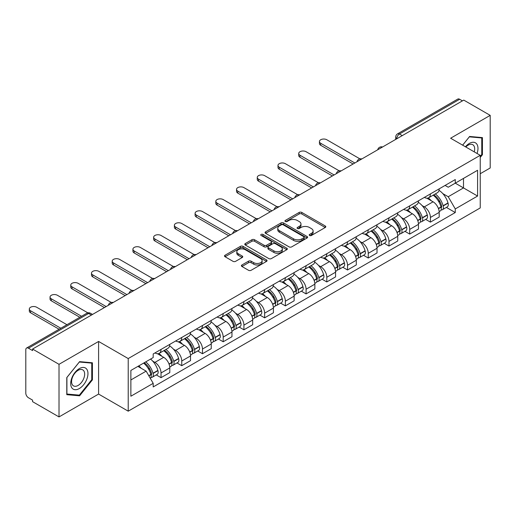<?xml version="1.0" encoding="UTF-8"?>
<svg xmlns="http://www.w3.org/2000/svg" width="516" height="516" viewBox="0 0 516 516"><rect width="100%" height="100%" fill="white"/><g stroke="black" fill="none" stroke-linecap="round" stroke-linejoin="round"><path stroke-width="0.77" d="M309.581 235.49A1.29 0.748 0 0 0 311.406 235.49L325.261 227.492A1.845 1.064 0 0 0 325.796 226.737A1.845 1.064 0 0 0 325.261 225.989L301.789 212.437A1.845 1.064 0 0 0 299.177 212.437L285.329 220.435A1.29 0.748 0 0 0 284.948 220.964A1.29 0.748 0 0 0 285.329 221.487A1.29 0.748 0 0 0 287.154 221.487L288.947 220.455A5.902 3.406 0 0 1 297.287 220.455L299.248 221.583A5.902 3.406 0 0 1 300.976 223.989A5.902 3.406 0 0 1 299.248 226.401L297.455 227.433A1.29 0.748 0 0 0 297.074 227.962A1.29 0.748 0 0 0 297.455 228.491A1.29 0.748 0 0 0 299.28 228.491L301.073 227.453A5.902 3.406 0 0 1 309.413 227.453L311.374 228.582A5.902 3.406 0 0 1 313.102 230.994A5.902 3.406 0 0 1 311.374 233.4L309.581 234.438A1.29 0.748 0 0 0 309.2 234.961A1.29 0.748 0 0 0 309.581 235.49L309.581 234.438M241.94 264.979A1.845 1.064 0 0 0 241.398 265.734A1.845 1.064 0 0 0 241.94 266.488L248.525 270.287A1.845 1.064 0 0 0 251.131 270.287L266.52 261.406A1.845 1.064 0 0 0 267.056 260.651A1.845 1.064 0 0 0 266.52 259.903L243.049 246.351A1.845 1.064 0 0 0 240.437 246.351L225.053 255.233A1.845 1.064 0 0 0 224.512 255.988A1.845 1.064 0 0 0 225.053 256.736L233.006 261.328A1.845 1.064 0 0 0 235.612 261.328L242.198 257.529A1.845 1.064 0 0 0 242.739 256.775A1.845 1.064 0 0 0 242.198 256.02L238.257 253.743A4.934 2.851 0 0 1 236.812 251.731A4.934 2.851 0 0 1 239.856 249.099A4.934 2.851 0 0 1 245.229 249.718L260.683 258.639A4.934 2.851 0 0 1 262.128 260.651A4.934 2.851 0 0 1 259.084 263.283A4.934 2.851 0 0 1 253.704 262.663L251.131 261.18A1.845 1.064 0 0 0 248.525 261.18L241.94 264.979L241.94 266.488M128.22 358.562L98.595 341.457L59.011 364.315L32.572 349.048L463.768 100.104L490.2 115.365L450.616 138.224L480.235 155.322L128.22 358.562L128.22 411.175L480.235 207.935L480.235 155.322M289.076 246.874A1.845 1.064 0 0 0 291.682 246.874L307.065 237.992A1.845 1.064 0 0 0 307.607 237.244A1.845 1.064 0 0 0 307.065 236.489L283.6 222.938A1.845 1.064 0 0 0 280.988 222.938L265.605 231.819A1.845 1.064 0 0 0 265.063 232.574A1.845 1.064 0 0 0 265.605 233.329L289.076 246.874M261.625 235.767A1.29 0.748 0 0 1 262.934 235.954L262.934 234.419L286.793 248.196A1.845 1.064 0 0 1 287.335 248.944A1.845 1.064 0 0 1 286.793 249.699L271.41 258.58A1.845 1.064 0 0 1 268.797 258.58L245.332 245.029L245.332 243.526A1.845 1.064 0 0 0 244.79 244.281A1.845 1.064 0 0 0 245.332 245.029M245.332 243.526L251.911 239.727A1.845 1.064 0 0 1 254.523 239.727L264.037 245.223A1.845 1.064 0 0 0 266.649 245.223L271.016 242.701A1.845 1.064 0 0 0 271.558 241.946A1.845 1.064 0 0 0 271.016 241.191L261.109 235.47A1.29 0.748 0 0 1 260.728 234.948A1.29 0.748 0 0 1 261.528 234.258A1.29 0.748 0 0 1 262.934 234.419M59.011 364.315L59.011 416.922L32.572 401.661L32.572 400.126L28.457 397.752A3.76 2.167 -120 0 1 25.8 393.147L25.8 349.738A3.76 2.167 -120 0 1 26.58 348.023L86.752 313.276A3.76 2.167 60 0 1 88.629 313.464L28.457 348.21A3.76 2.167 -120 0 0 26.58 348.023M480.235 173.731L490.2 167.977L490.2 115.365M59.011 416.922L98.595 394.069L128.22 411.175M32.572 349.048L32.572 350.583L28.457 348.21M402.261 135.611L399.474 134.005A3.76 2.167 60 0 0 397.591 133.818L457.769 99.078A3.76 2.167 60 0 1 459.646 99.259L399.474 134.005A3.76 2.167 120 0 0 396.817 138.604L396.817 138.759M462.439 100.872L459.646 99.259M430.421 193.9A8.643 4.992 60 0 1 428.635 197.783L437.4 192.72A8.643 4.992 -120 0 0 439.187 188.837M422.101 205.587L424.313 206.864A8.643 4.992 60 0 1 430.421 217.449L439.193 212.386A8.643 4.992 -120 0 0 433.079 201.801L426.803 198.176M439.193 212.386L439.193 217.062L430.421 222.125L425.668 219.377M428.635 197.783A8.643 4.992 60 0 1 424.378 197.389M430.421 217.449L430.421 222.125M409.698 205.865A8.643 4.992 60 0 1 407.911 209.741L416.676 204.684A8.643 4.992 -120 0 0 418.47 200.801M404.944 231.342L409.698 234.09L418.47 229.027L418.47 224.35A8.643 4.992 -120 0 0 412.355 213.766L406.079 210.141M407.911 209.741A8.643 4.992 60 0 1 403.654 209.354M401.377 217.552L403.589 218.829A8.643 4.992 60 0 1 409.698 229.407L409.698 234.09M388.98 217.829A8.643 4.992 60 0 1 387.187 221.706L395.953 216.649A8.643 4.992 -120 0 0 397.746 212.766M384.227 243.307L388.98 246.055L397.746 240.991L397.746 236.315A8.643 4.992 -120 0 0 391.638 225.731L385.362 222.106M387.187 221.706A8.643 4.992 60 0 1 382.937 221.319M380.66 229.517L382.866 230.787A8.643 4.992 60 0 1 388.98 241.372L388.98 246.055M368.256 229.794A8.643 4.992 60 0 1 366.463 233.671L375.235 228.614A8.643 4.992 -120 0 0 377.022 224.731M363.503 255.272L368.256 258.019L377.022 252.956L377.022 248.273A8.643 4.992 -120 0 0 370.914 237.695L364.638 234.07M366.463 233.671A8.643 4.992 60 0 1 362.213 233.284M359.936 241.475L362.142 242.752A8.643 4.992 60 0 1 368.256 253.337L368.256 258.019M347.532 241.759A8.643 4.992 60 0 1 345.746 245.635L354.511 240.572A8.643 4.992 -120 0 0 356.298 236.696M342.779 267.236L347.532 269.978L356.298 264.921L356.298 260.238A8.643 4.992 -120 0 0 350.19 249.654L343.914 246.035M345.746 245.635A8.643 4.992 60 0 1 341.489 245.248M339.212 253.44L341.424 254.717A8.643 4.992 60 0 1 347.532 265.301L347.532 269.978M326.809 253.724A8.643 4.992 60 0 1 325.022 257.6L333.788 252.537A8.643 4.992 -120 0 0 335.574 248.66M322.055 279.201L326.809 281.942L335.574 276.886L335.574 272.203A8.643 4.992 -120 0 0 329.466 261.618L323.19 258M325.022 257.6A8.643 4.992 60 0 1 320.765 257.213M318.488 265.405L320.7 266.682A8.643 4.992 60 0 1 326.809 277.266L326.809 281.942M306.085 265.688A8.643 4.992 60 0 1 304.298 269.565L313.064 264.502A8.643 4.992 -120 0 0 314.857 260.625M301.331 291.166L306.085 293.907L314.857 288.85L314.857 284.168A8.643 4.992 -120 0 0 308.742 273.583L302.466 269.965M304.298 269.565A8.643 4.992 60 0 1 300.041 269.178M297.764 277.369L299.977 278.646A8.643 4.992 60 0 1 306.085 289.231L306.085 293.907M285.367 277.647A8.643 4.992 60 0 1 283.574 281.53L292.34 276.466A8.643 4.992 -120 0 0 294.133 272.59M280.607 303.131L285.367 305.872L294.133 300.809L294.133 296.132A8.643 4.992 -120 0 0 288.018 285.548L281.749 281.923M283.574 281.53A8.643 4.992 60 0 1 279.324 281.136M277.04 289.334L279.253 290.611A8.643 4.992 60 0 1 285.367 301.196L285.367 305.872M264.644 289.611A8.643 4.992 60 0 1 262.85 293.494L271.622 288.431A8.643 4.992 -120 0 0 273.409 284.555M259.89 315.095L264.644 317.837L273.409 312.773L273.409 308.097A8.643 4.992 -120 0 0 267.301 297.513L261.025 293.888M262.85 293.494A8.643 4.992 60 0 1 258.6 293.101M256.323 301.299L258.529 302.576A8.643 4.992 60 0 1 264.644 313.16L264.644 317.837M243.92 301.576A8.643 4.992 60 0 1 242.127 305.459L250.899 300.396A8.643 4.992 -120 0 0 252.685 296.519M239.166 327.054L243.92 329.801L252.685 324.738L252.685 320.062A8.643 4.992 -120 0 0 246.577 309.477L240.301 305.853M242.127 305.459A8.643 4.992 60 0 1 237.876 305.066M235.599 313.264L237.811 314.541A8.643 4.992 60 0 1 243.92 325.125L243.92 329.801M223.196 313.541A8.643 4.992 60 0 1 221.409 317.424L230.175 312.361A8.643 4.992 -120 0 0 231.961 308.478M218.442 339.018L223.196 341.766L231.961 336.703L231.961 332.027A8.643 4.992 -120 0 0 225.853 321.442L219.577 317.817M221.409 317.424A8.643 4.992 60 0 1 217.152 317.03M214.875 325.228L217.088 326.505A8.643 4.992 60 0 1 223.196 337.09L223.196 341.766M202.472 325.506A8.643 4.992 60 0 1 200.685 329.382L209.451 324.325A8.643 4.992 -120 0 0 211.244 320.442M197.718 350.983L202.472 353.731L211.244 348.668L211.244 343.991A8.643 4.992 -120 0 0 205.129 333.407L198.854 329.782M200.685 329.382A8.643 4.992 60 0 1 196.428 328.995M194.151 337.193L196.364 338.47A8.643 4.992 60 0 1 202.472 349.048L202.472 353.731M181.748 337.47A8.643 4.992 60 0 1 179.961 341.347L188.727 336.29A8.643 4.992 -120 0 0 190.52 332.407M176.994 362.948L181.748 365.696L190.52 360.632L190.52 355.956A8.643 4.992 -120 0 0 184.405 345.372L178.13 341.747M179.961 341.347A8.643 4.992 60 0 1 175.704 340.96M173.428 349.158L175.64 350.428A8.643 4.992 60 0 1 181.748 361.013L181.748 365.696M161.031 349.435A8.643 4.992 60 0 1 159.238 353.312L168.003 348.255A8.643 4.992 -120 0 0 169.796 344.372M156.277 374.913L161.031 377.66L169.796 372.597L169.796 367.914A8.643 4.992 -120 0 0 163.688 357.336L157.412 353.712M159.238 353.312A8.643 4.992 60 0 1 154.987 352.925M152.71 361.123L154.916 362.393A8.643 4.992 60 0 1 161.031 372.978L161.031 377.66M445.102 185.425L448.223 187.231L477.577 170.28L463.497 178.407L463.497 187.921L448.223 196.738L442.825 193.623M130.877 379.957L146.151 371.139L153.194 383.33L130.877 396.217L130.877 370.449L153.194 357.562L153.194 353.957L455.267 179.562L455.267 183.161L477.577 196.048L455.267 208.935L448.223 196.738M477.577 170.28L477.577 196.048M153.194 383.33L153.194 386.935L455.267 212.54L455.267 208.935M480.235 157.432L482.428 154.703L482.428 137.611L469.612 136.469L462.626 145.157M98.595 341.457L98.595 394.069M66.783 394.675L79.599 395.824L92.416 379.879L92.416 362.787L79.599 361.639L66.783 377.583L66.783 394.675M146.151 371.139L137.914 366.386M446.392 207.413L455.267 212.54M481.763 154.323L482.428 154.703M78.245 395.043L79.599 395.824M91.751 379.492L92.416 379.879M310.097 235.67L311.374 234.935A5.902 3.406 0 0 0 313.102 232.529L313.102 230.994M300.976 223.989L300.976 225.524A5.902 3.406 0 0 1 299.248 227.937L297.971 228.672M325.235 227.504L301.789 213.972A1.845 1.064 0 0 0 299.177 213.972L285.845 221.674M307.065 236.489L307.065 237.992L283.6 224.473A1.845 1.064 0 0 0 280.988 224.473L265.63 233.342M303.808 237.766A1.29 0.748 0 0 0 304.188 237.244A1.29 0.748 0 0 0 303.808 236.715L283.207 224.821A1.29 0.748 0 0 0 281.381 224.821L279.491 225.911A5.902 3.406 0 0 0 277.763 228.317A5.902 3.406 0 0 0 279.491 230.729L293.572 238.856A5.902 3.406 0 0 0 301.918 238.856L303.808 237.766L303.808 239.301A1.29 0.748 0 0 0 304.188 238.773L304.188 237.244M277.763 228.317L277.763 229.852A5.902 3.406 0 0 0 279.491 232.265L279.491 230.729M303.808 239.301L301.918 240.392A5.902 3.406 0 0 1 293.572 240.392L279.491 232.265M245.352 245.048L251.911 241.256L251.911 239.727M271.558 241.946L271.558 243.481A1.845 1.064 0 0 1 271.016 244.229L266.649 246.751A1.845 1.064 0 0 1 264.037 246.751L254.523 241.256A1.845 1.064 0 0 0 251.911 241.256M262.934 235.954L286.767 249.712M273.919 250.924A4.934 2.851 0 0 0 279.291 251.537A4.934 2.851 0 0 0 282.336 248.912A4.934 2.851 0 0 0 280.891 246.893L275.447 243.752A1.845 1.064 0 0 0 272.841 243.752L268.475 246.274A1.845 1.064 0 0 0 267.933 247.029A1.845 1.064 0 0 0 268.475 247.777L273.919 250.924L273.919 252.459A4.934 2.851 0 0 0 279.291 253.072A4.934 2.851 0 0 0 282.336 250.441L282.336 248.912M267.933 247.029L267.933 248.564A1.845 1.064 0 0 0 268.475 249.312L268.475 247.777M273.919 252.459L268.475 249.312M262.128 260.651L262.128 262.186A4.934 2.851 0 0 1 259.084 264.818A4.934 2.851 0 0 1 253.704 264.198L251.131 262.715A1.845 1.064 0 0 0 248.525 262.715L241.965 266.501M236.812 251.731L236.812 253.266A4.934 2.851 0 0 0 238.257 255.278L238.257 253.743M242.178 257.542L238.257 255.278M266.495 261.418L243.049 247.886A1.845 1.064 0 0 0 240.437 247.886L225.079 256.755M433.685 194.861A11.836 6.831 60 0 1 433.743 194.9A11.836 6.831 60 0 1 441.528 205.516L441.599 205.761A2.303 1.329 60 0 1 441.238 207.567A2.303 1.329 60 0 1 441.186 207.6M359.897 158.857L326.809 139.759A4.322 2.496 -0 0 0 322.1 139.217A4.322 2.496 -0 0 0 319.436 141.519A4.322 2.496 -0 0 0 320.7 143.287L320.7 145.28A4.322 2.496 180 0 1 319.436 143.513L319.436 141.519M433.169 195.164A14.28 8.243 60 0 1 441.012 206.942L441.083 207.187A4.741 2.741 60 0 1 440.335 210.915L439.155 211.592M441.148 209.864A4.741 2.741 -120 0 0 442.457 209.683A4.741 2.741 -120 0 0 443.205 205.961L443.141 205.716A14.28 8.243 -120 0 0 435.291 193.939M439.013 190.359A14.28 8.243 60 0 1 447.985 202.917L448.056 203.162A4.741 2.741 60 0 1 447.308 206.884L442.457 209.683M353.112 163.991L320.7 145.28M428.299 197.944A14.28 8.243 60 0 1 431.279 200.763M354.84 162.992L320.7 143.287M438.219 200.782L440.038 201.833M477.042 153.478A12.21 7.05 120 0 0 476.823 144.106A12.21 7.05 120 0 0 465.432 146.776M474.243 151.865A9.243 5.341 120 0 0 473.798 145.667A9.243 5.341 120 0 0 472.759 144.699A9.243 5.341 120 0 0 465.813 146.996M462.652 145.17L469.347 136.85L481.763 137.959L481.763 154.516L480.235 156.419M480.944 137.482L481.763 137.959M86.811 369.275A12.21 7.05 120 0 0 75.013 372.436A12.21 7.05 120 0 0 71.853 387.877A12.21 7.05 120 0 0 83.65 384.717A12.21 7.05 120 0 0 86.811 369.275M83.785 370.836A9.243 5.341 120 0 0 82.747 369.875A9.243 5.341 120 0 0 74.143 374.19A9.243 5.341 120 0 0 72.459 384.923A9.243 5.341 120 0 0 73.498 385.884A9.243 5.341 120 0 0 82.102 381.569A9.243 5.341 120 0 0 83.785 370.836M79.335 395.14L66.912 394.031L66.912 377.467L79.335 362.019L91.751 363.129L91.751 379.686L79.335 395.14M90.932 362.651L91.751 363.129M412.961 206.826A11.836 6.831 60 0 1 413.019 206.864A11.836 6.831 60 0 1 420.811 217.481L420.875 217.726A2.303 1.329 60 0 1 420.514 219.532A2.303 1.329 60 0 1 420.463 219.564M339.173 170.822L306.085 151.717A4.322 2.496 -0 0 0 301.376 151.182A4.322 2.496 -0 0 0 298.712 153.484A4.322 2.496 -0 0 0 299.977 155.245L299.977 157.245A4.322 2.496 180 0 1 298.712 155.477L298.712 153.484M412.445 207.129A14.28 8.243 60 0 1 420.288 218.907L420.359 219.152A4.741 2.741 60 0 1 419.611 222.88L418.431 223.557M420.424 221.828A4.741 2.741 -120 0 0 421.733 221.648A4.741 2.741 -120 0 0 422.488 217.926L422.417 217.681A14.28 8.243 -120 0 0 414.567 205.897M418.289 202.317A14.28 8.243 60 0 1 427.267 214.882L427.332 215.127A4.741 2.741 60 0 1 426.584 218.849L421.733 221.648M332.388 175.956L299.977 157.245M407.575 209.909A14.28 8.243 60 0 1 410.555 212.727M334.116 174.956L299.977 155.245M417.496 212.747L419.321 213.798M392.237 218.79A11.836 6.831 60 0 1 392.302 218.829A11.836 6.831 60 0 1 400.087 229.446L400.158 229.691A2.303 1.329 60 0 1 399.79 231.497A2.303 1.329 60 0 1 399.739 231.529M318.449 182.787L285.367 163.682A4.322 2.496 -0 0 0 280.659 163.146A4.322 2.496 -0 0 0 277.989 165.449A4.322 2.496 -0 0 0 279.253 167.21L279.253 169.203A4.322 2.496 180 0 1 277.989 167.442L277.989 165.449M391.721 219.094A14.28 8.243 60 0 1 399.565 230.871L399.636 231.116A4.741 2.741 60 0 1 398.887 234.838L397.707 235.522M399.7 233.793A4.741 2.741 -120 0 0 401.016 233.613A4.741 2.741 -120 0 0 401.764 229.891L401.693 229.646A14.28 8.243 -120 0 0 393.85 217.862M397.565 214.282A14.28 8.243 60 0 1 406.543 226.846L406.614 227.092A4.741 2.741 60 0 1 405.86 230.813L401.016 233.613M311.664 187.921L279.253 169.203M386.852 221.874A14.28 8.243 60 0 1 389.832 224.686M313.393 186.921L279.253 167.21M396.778 224.712L398.597 225.756M371.514 230.755A11.836 6.831 60 0 1 371.578 230.787A11.836 6.831 60 0 1 379.363 241.411L379.434 241.656A2.303 1.329 60 0 1 379.067 243.462A2.303 1.329 60 0 1 379.015 243.488M297.732 194.751L264.644 175.646A4.322 2.496 -0 0 0 259.935 175.105A4.322 2.496 -0 0 0 257.265 177.414A4.322 2.496 -0 0 0 258.529 179.175L258.529 181.168A4.322 2.496 180 0 1 257.265 179.407L257.265 177.414M370.998 231.052A14.28 8.243 60 0 1 378.847 242.836L378.912 243.081A4.741 2.741 60 0 1 378.163 246.803L376.983 247.487M378.976 245.758A4.741 2.741 -120 0 0 380.292 245.577A4.741 2.741 -120 0 0 381.04 241.856L380.969 241.611A14.28 8.243 -120 0 0 373.126 229.826M376.841 226.247A14.28 8.243 60 0 1 385.82 238.811L385.891 239.056A4.741 2.741 60 0 1 385.142 242.778L380.292 245.577M290.94 199.885L258.529 181.168M366.128 233.838A14.28 8.243 60 0 1 369.108 236.65M292.669 198.886L258.529 179.175M376.054 236.67L377.873 237.721M350.796 242.72A11.836 6.831 60 0 1 350.854 242.752A11.836 6.831 60 0 1 358.639 253.375L358.71 253.62A2.303 1.329 60 0 1 358.349 255.426A2.303 1.329 60 0 1 358.298 255.452M277.008 206.716L243.92 187.611A4.322 2.496 -0 0 0 239.211 187.069A4.322 2.496 -0 0 0 236.541 189.378A4.322 2.496 -0 0 0 237.811 191.139L237.811 193.132A4.322 2.496 180 0 1 236.541 191.371L236.541 189.378M350.274 243.017A14.28 8.243 60 0 1 358.123 254.801L358.194 255.046A4.741 2.741 60 0 1 357.44 258.768L356.266 259.451M358.252 257.723A4.741 2.741 -120 0 0 359.568 257.542A4.741 2.741 -120 0 0 360.316 253.82L360.245 253.575A14.28 8.243 -120 0 0 352.402 241.791M356.117 238.211A14.28 8.243 60 0 1 365.096 250.776L365.167 251.021A4.741 2.741 60 0 1 364.419 254.743L359.568 257.542M270.223 211.85L237.811 193.132M345.404 245.803A14.28 8.243 60 0 1 348.39 248.615M271.945 210.85L237.811 191.139M355.33 248.635L357.149 249.686M330.072 254.685A11.836 6.831 60 0 1 330.13 254.717A11.836 6.831 60 0 1 337.916 265.34L337.986 265.585A2.303 1.329 60 0 1 337.625 267.391A2.303 1.329 60 0 1 337.574 267.417M256.284 218.681L223.196 199.576A4.322 2.496 -0 0 0 218.487 199.034A4.322 2.496 -0 0 0 215.823 201.343A4.322 2.496 -0 0 0 217.088 203.104L217.088 205.097A4.322 2.496 180 0 1 215.823 203.336L215.823 201.343M329.556 254.981A14.28 8.243 60 0 1 337.4 266.766L337.47 267.011A4.741 2.741 60 0 1 336.722 270.732L335.542 271.416M337.529 269.687A4.741 2.741 -120 0 0 338.844 269.507A4.741 2.741 -120 0 0 339.593 265.779L339.528 265.534A14.28 8.243 -120 0 0 331.678 253.756M335.4 250.176A14.28 8.243 60 0 1 344.372 262.734L344.443 262.979A4.741 2.741 60 0 1 343.695 266.707L338.844 269.507M249.499 223.809L217.088 205.097M324.687 257.768A14.28 8.243 60 0 1 327.666 260.58M251.228 222.815L217.088 203.104M334.607 260.599L336.426 261.651M309.348 266.649A11.836 6.831 60 0 1 309.406 266.682A11.836 6.831 60 0 1 317.198 277.305L317.263 277.55A2.303 1.329 60 0 1 316.901 279.356A2.303 1.329 60 0 1 316.85 279.382M235.56 230.646L202.472 211.541A4.322 2.496 -0 0 0 197.763 210.999A4.322 2.496 -0 0 0 195.1 213.302A4.322 2.496 -0 0 0 196.364 215.069L196.364 217.062A4.322 2.496 180 0 1 195.1 215.301L195.1 213.302M308.832 266.946A14.28 8.243 60 0 1 316.676 278.73L316.747 278.975A4.741 2.741 60 0 1 315.998 282.697L314.818 283.381M316.811 281.646A4.741 2.741 -120 0 0 318.12 281.472A4.741 2.741 -120 0 0 318.875 277.743L318.804 277.498A14.28 8.243 -120 0 0 310.954 265.721M314.676 262.141A14.28 8.243 60 0 1 323.648 274.699L323.719 274.944A4.741 2.741 60 0 1 322.971 278.672L318.12 281.472M228.775 235.773L196.364 217.062M303.963 269.733A14.28 8.243 60 0 1 306.943 272.545M230.504 234.78L196.364 215.069M313.883 272.564L315.702 273.615M288.625 278.614A11.836 6.831 60 0 1 288.683 278.646A11.836 6.831 60 0 1 296.474 289.27L296.545 289.515A2.303 1.329 60 0 1 296.178 291.321A2.303 1.329 60 0 1 296.126 291.346M214.837 242.61L181.748 223.505A4.322 2.496 -0 0 0 177.04 222.964A4.322 2.496 -0 0 0 174.376 225.266A4.322 2.496 -0 0 0 175.64 227.034L175.64 229.027A4.322 2.496 180 0 1 174.376 227.266L174.376 225.266M288.109 278.911A14.28 8.243 60 0 1 295.952 290.689L296.023 290.94A4.741 2.741 60 0 1 295.275 294.662L294.094 295.346M296.087 293.61A4.741 2.741 -120 0 0 297.403 293.436A4.741 2.741 -120 0 0 298.151 289.708L298.08 289.463A14.28 8.243 -120 0 0 290.231 277.685M293.952 274.106A14.28 8.243 60 0 1 302.931 286.664L302.995 286.909A4.741 2.741 60 0 1 302.247 290.637L297.403 293.436M208.051 247.738L175.64 229.027M283.239 281.697A14.28 8.243 60 0 1 286.219 284.51M209.78 246.745L175.64 227.034M293.159 284.529L294.984 285.58M267.901 290.579A11.836 6.831 60 0 1 267.965 290.611A11.836 6.831 60 0 1 275.75 301.234L275.821 301.479A2.303 1.329 60 0 1 275.454 303.285A2.303 1.329 60 0 1 275.402 303.311M194.119 254.575L161.031 235.47A4.322 2.496 -0 0 0 156.322 234.928A4.322 2.496 -0 0 0 153.652 237.231A4.322 2.496 -0 0 0 154.916 238.998L154.916 240.991A4.322 2.496 180 0 1 153.652 239.224L153.652 237.231M267.385 290.876A14.28 8.243 60 0 1 275.234 302.653L275.299 302.898A4.741 2.741 60 0 1 274.551 306.627L273.37 307.304M275.363 305.575A4.741 2.741 -120 0 0 276.679 305.401A4.741 2.741 -120 0 0 277.427 301.673L277.356 301.428A14.28 8.243 -120 0 0 269.513 289.65M273.228 286.07A14.28 8.243 60 0 1 282.207 298.629L282.278 298.874A4.741 2.741 60 0 1 281.523 302.602L276.679 305.401M187.327 259.703L154.916 240.991M262.515 293.662A14.28 8.243 60 0 1 265.495 296.474M189.056 258.71L154.916 238.998M272.442 296.494L274.26 297.545M247.183 302.544A11.836 6.831 60 0 1 247.241 302.576A11.836 6.831 60 0 1 255.027 313.193L255.097 313.438A2.303 1.329 60 0 1 254.736 315.25A2.303 1.329 60 0 1 254.685 315.276M173.395 266.533L140.307 247.435A4.322 2.496 -0 0 0 135.598 246.893A4.322 2.496 -0 0 0 132.928 249.196A4.322 2.496 -0 0 0 134.192 250.963L134.192 252.956A4.322 2.496 180 0 1 132.928 251.189L132.928 249.196M246.661 302.84A14.28 8.243 60 0 1 254.511 314.618L254.582 314.863A4.741 2.741 60 0 1 253.827 318.591L252.653 319.269M254.64 317.54A4.741 2.741 -120 0 0 255.955 317.366A4.741 2.741 -120 0 0 256.704 313.638L256.633 313.393A14.28 8.243 -120 0 0 248.789 301.615M252.505 298.035A14.28 8.243 60 0 1 261.483 310.593L261.554 310.838A4.741 2.741 60 0 1 260.806 314.567L255.955 317.366M166.61 271.668L134.192 252.956M241.791 305.62A14.28 8.243 60 0 1 244.778 308.439M168.332 270.668L134.192 250.963M251.718 308.458L253.537 309.51M226.46 314.502A11.836 6.831 60 0 1 226.518 314.541A11.836 6.831 60 0 1 234.303 325.157L234.374 325.403A2.303 1.329 60 0 1 234.012 327.215A2.303 1.329 60 0 1 233.961 327.241M152.672 278.498L119.583 259.4A4.322 2.496 -0 0 0 114.874 258.858A4.322 2.496 -0 0 0 112.204 261.161A4.322 2.496 -0 0 0 113.475 262.928L113.475 264.921A4.322 2.496 180 0 1 112.204 263.154L112.204 261.161M225.937 314.805A14.28 8.243 60 0 1 233.787 326.583L233.858 326.828A4.741 2.741 60 0 1 233.109 330.556L231.929 331.233M233.916 329.505A4.741 2.741 -120 0 0 235.232 329.324A4.741 2.741 -120 0 0 235.98 325.602L235.909 325.357A14.28 8.243 -120 0 0 228.066 313.58M231.787 310A14.28 8.243 60 0 1 240.759 322.558L240.83 322.803A4.741 2.741 60 0 1 240.082 326.525L235.232 329.324M145.886 283.632L113.475 264.921M221.074 317.585A14.28 8.243 60 0 1 224.054 320.404M147.615 282.633L113.475 262.928M230.994 320.423L232.813 321.474M205.736 326.467A11.836 6.831 60 0 1 205.794 326.505A11.836 6.831 60 0 1 213.585 337.122L213.65 337.367A2.303 1.329 60 0 1 213.289 339.173A2.303 1.329 60 0 1 213.237 339.205M131.948 290.463L98.859 271.358A4.322 2.496 -0 0 0 94.151 270.823A4.322 2.496 -0 0 0 91.487 273.125A4.322 2.496 -0 0 0 92.751 274.886L92.751 276.886A4.322 2.496 180 0 1 91.487 275.118L91.487 273.125M205.22 326.77A14.28 8.243 60 0 1 213.063 338.548L213.134 338.793A4.741 2.741 60 0 1 212.386 342.521L211.205 343.198M213.198 341.469A4.741 2.741 -120 0 0 214.508 341.289A4.741 2.741 -120 0 0 215.256 337.567L215.191 337.322A14.28 8.243 -120 0 0 207.342 325.538M211.063 321.965A14.28 8.243 60 0 1 220.035 334.523L220.106 334.768A4.741 2.741 60 0 1 219.358 338.49L214.508 341.289M125.162 295.597L92.751 276.886M200.35 329.55A14.28 8.243 60 0 1 203.33 332.368M126.891 294.597L92.751 274.886M210.27 332.388L212.089 333.439M185.012 338.432A11.836 6.831 60 0 1 185.07 338.47A11.836 6.831 60 0 1 192.861 349.087L192.932 349.332A2.303 1.329 60 0 1 192.565 351.138A2.303 1.329 60 0 1 192.513 351.17M111.224 302.428L78.135 283.323A4.322 2.496 -0 0 0 73.427 282.787A4.322 2.496 -0 0 0 70.763 285.09A4.322 2.496 -0 0 0 72.027 286.851L72.027 288.85A4.322 2.496 180 0 1 70.763 287.083L70.763 285.09M184.496 338.735A14.28 8.243 60 0 1 192.339 350.512L192.41 350.757A4.741 2.741 60 0 1 191.662 354.479L190.481 355.163M192.474 353.434A4.741 2.741 -120 0 0 193.784 353.254A4.741 2.741 -120 0 0 194.538 349.532L194.468 349.287A14.28 8.243 -120 0 0 186.618 337.503M190.34 333.923A14.28 8.243 60 0 1 199.318 346.488L199.382 346.733A4.741 2.741 60 0 1 198.634 350.454L193.784 353.254M104.438 307.562L72.027 288.85M179.626 341.515A14.28 8.243 60 0 1 182.606 344.327M106.167 306.562L72.027 286.851M189.546 344.353L191.371 345.398M164.288 350.396A11.836 6.831 60 0 1 164.352 350.428A11.836 6.831 60 0 1 172.138 361.052L172.209 361.297A2.303 1.329 60 0 1 171.841 363.103A2.303 1.329 60 0 1 171.789 363.129M87.849 312.857L57.418 295.287A4.322 2.496 -0 0 0 52.709 294.746A4.322 2.496 -0 0 0 50.039 297.055A4.322 2.496 -0 0 0 51.303 298.816L51.303 300.809A4.322 2.496 180 0 1 50.039 299.048L50.039 297.055M163.772 350.699A14.28 8.243 60 0 1 171.622 362.477L171.686 362.722A4.741 2.741 60 0 1 170.938 366.444L169.758 367.128M171.751 365.399A4.741 2.741 -120 0 0 173.066 365.218A4.741 2.741 -120 0 0 173.815 361.497L173.744 361.252A14.28 8.243 -120 0 0 165.9 349.467M169.616 345.888A14.28 8.243 60 0 1 178.594 358.452L178.665 358.697A4.741 2.741 60 0 1 177.91 362.419L173.066 365.218M79.825 317.276L51.303 300.809M158.902 353.479A14.28 8.243 60 0 1 161.882 356.292M81.554 316.282L51.303 298.816M168.829 356.311L170.648 357.362M144.203 362.754A11.836 6.831 60 0 1 151.414 373.016L151.485 373.262A2.303 1.329 60 0 1 151.124 375.067A2.303 1.329 60 0 1 151.065 375.093M66.945 324.719L36.694 307.252A4.322 2.496 -0 0 0 31.986 306.71A4.322 2.496 -0 0 0 29.315 309.02A4.322 2.496 -0 0 0 30.579 310.78L30.579 312.773A4.322 2.496 180 0 1 29.315 311.013L29.315 309.02M143.603 363.096A14.28 8.243 60 0 1 150.898 374.442L150.969 374.687A4.741 2.741 60 0 1 150.311 378.351M151.027 377.364A4.741 2.741 -120 0 0 152.343 377.183A4.741 2.741 -120 0 0 153.091 373.461L153.02 373.216A14.28 8.243 -120 0 0 145.731 361.871M150.575 359.072A14.28 8.243 60 0 1 157.87 370.417L157.941 370.662A4.741 2.741 60 0 1 157.193 374.384L152.343 377.183M59.101 329.24L30.579 312.773M138.759 365.896A14.28 8.243 60 0 1 141.165 368.256M60.83 328.247L30.579 310.78M148.105 368.276L149.924 369.327M396.946 138.681L396.817 138.604A3.76 2.167 0 0 1 395.714 137.069L395.714 139.391M181.748 361.013L190.52 355.956M202.472 349.048L211.244 343.991M223.196 337.09L231.961 332.027M243.92 325.125L252.685 320.062M264.644 313.16L273.409 308.097M285.367 301.196L294.133 296.132M306.085 289.231L314.857 284.168M326.809 277.266L335.574 272.203M347.532 265.301L356.298 260.238M368.256 253.337L377.022 248.273M388.98 241.372L397.746 236.315M409.698 229.407L418.47 224.35M161.031 372.978L169.796 367.914M154.916 362.393L163.688 357.336M175.64 350.428L184.405 345.372M196.364 338.47L205.129 333.407M217.088 326.505L225.853 321.442M237.811 314.541L246.577 309.477M258.529 302.576L267.301 297.513M279.253 290.611L288.018 285.548M299.977 278.646L308.742 273.583M320.7 266.682L329.466 261.618M341.424 254.717L350.19 249.654M362.142 242.752L370.914 237.695M382.866 230.787L391.638 225.731M403.589 218.829L412.355 213.766M424.313 206.864L433.079 201.801M382.233 147.176A3.76 2.167 120 0 0 380.576 148.131M361.516 159.141A3.76 2.167 120 0 0 359.852 160.095M340.792 171.106A3.76 2.167 120 0 0 339.128 172.06M320.068 183.07A3.76 2.167 120 0 0 318.411 184.025M299.345 195.035A3.76 2.167 120 0 0 297.687 195.99M278.621 206.993A3.76 2.167 120 0 0 276.963 207.954M257.897 218.958A3.76 2.167 120 0 0 256.239 219.919M237.179 230.923A3.76 2.167 120 0 0 235.515 231.884M216.456 242.888A3.76 2.167 120 0 0 214.798 243.849M195.732 254.852A3.76 2.167 120 0 0 194.074 255.813M175.008 266.817A3.76 2.167 120 0 0 173.35 267.772M154.284 278.782A3.76 2.167 120 0 0 152.626 279.736M133.567 290.747A3.76 2.167 120 0 0 131.903 291.701M112.843 302.711A3.76 2.167 120 0 0 111.185 303.666M91.422 315.076L88.629 313.464A3.76 2.167 120 0 1 90.513 313.276A3.76 3.76 0 0 0 86.752 313.276M311.374 234.935L311.374 233.4M297.455 228.491L297.455 227.433M299.248 227.937L299.248 226.401M285.329 221.487L285.329 220.435M299.177 213.972L299.177 212.437M301.789 213.972L301.789 212.437M325.261 227.492L325.261 225.989M265.605 233.329L265.605 231.819M280.988 224.473L280.988 222.938M283.6 224.473L283.6 222.938M293.572 240.392L293.572 238.856M301.918 240.392L301.918 238.856M254.523 241.256L254.523 239.727M264.037 246.751L264.037 245.223M266.649 246.751L266.649 245.223M271.016 244.229L271.016 242.701M286.793 249.699L286.793 248.196M248.525 262.715L248.525 261.18M251.131 262.715L251.131 261.18M253.704 264.198L253.704 262.663M242.198 257.529L242.198 256.02M225.053 256.736L225.053 255.233M240.437 247.886L240.437 246.351M243.049 247.886L243.049 246.351M266.52 261.406L266.52 259.903M438.484 208.69L441.083 207.187M443.205 205.961L448.056 203.162M443.141 205.716L447.985 202.917M441.006 206.922L441.715 206.516M438.4 208.451L441.012 206.942M417.76 220.655L420.359 219.152M422.488 217.926L427.332 215.127M422.417 217.681L427.267 214.882M420.282 218.887L420.992 218.481M417.676 220.416L420.288 218.907M397.043 232.613L399.636 231.116M401.764 229.891L406.614 227.092M401.693 229.646L406.543 226.846M399.565 230.852L400.268 230.446M396.952 232.381L399.565 230.871M376.319 244.578L378.912 243.081M381.04 241.856L385.891 239.056M380.969 241.611L385.82 238.811M378.841 242.817L379.544 242.41M376.228 244.345L378.847 242.836M355.595 256.542L358.194 255.046M360.316 253.82L365.167 251.021M360.245 253.575L365.096 250.776M358.117 254.781L358.826 254.375M355.505 256.31L358.123 254.801M334.871 268.507L337.47 267.011M339.593 265.779L344.443 262.979M339.528 265.534L344.372 262.734M337.393 266.746L338.103 266.34M334.787 268.275L337.4 266.766M314.147 280.472L316.747 278.975M318.875 277.743L323.719 274.944M318.804 277.498L323.648 274.699M316.669 278.711L317.379 278.305M314.063 280.24L316.676 278.73M293.43 292.437L296.023 290.94M298.151 289.708L302.995 286.909M298.08 289.463L302.931 286.664M295.952 290.676L296.655 290.263M293.34 292.204L295.952 290.689M272.706 304.401L275.299 302.898M277.427 301.673L282.278 298.874M277.356 301.428L282.207 298.629M275.228 302.64L275.931 302.228M272.616 304.163L275.234 302.653M251.982 316.366L254.582 314.863M256.704 313.638L261.554 310.838M256.633 313.393L261.483 310.593M254.504 314.605L255.214 314.192M251.892 316.127L254.511 314.618M231.258 328.331L233.858 326.828M235.98 325.602L240.83 322.803M235.909 325.357L240.759 322.558M233.78 326.564L234.49 326.157M231.174 328.092L233.787 326.583M210.534 340.296L213.134 338.793M215.256 337.567L220.106 334.768M215.191 337.322L220.035 334.523M213.056 338.528L213.766 338.122M210.451 340.057L213.063 338.548M189.811 352.254L192.41 350.757M194.538 349.532L199.382 346.733M194.468 349.287L199.318 346.488M192.339 350.493L193.042 350.087M189.727 352.022L192.339 350.512M169.093 364.219L171.686 362.722M173.815 361.497L178.665 358.697M173.744 361.252L178.594 358.452M171.615 362.458L172.318 362.051M169.003 363.986L171.622 362.477M148.892 375.887L150.969 374.687M153.091 373.461L157.941 370.662M153.02 373.216L157.87 370.417M150.891 374.423L151.594 374.016M148.769 375.667L150.898 374.442M382.556 146.989A3.76 3.76 0 0 0 377.731 149.775M361.832 158.954A3.76 3.76 0 0 0 357.014 161.74M341.108 170.919A3.76 3.76 0 0 0 336.29 173.705M320.384 182.883A3.76 3.76 0 0 0 315.566 185.67M299.667 194.848A3.76 3.76 0 0 0 294.842 197.634M278.943 206.813A3.76 3.76 0 0 0 274.119 209.593M258.219 218.778A3.76 3.76 0 0 0 253.395 221.558M237.495 230.742A3.76 3.76 0 0 0 232.677 233.522M216.772 242.707A3.76 3.76 0 0 0 211.953 245.487M196.048 254.672A3.76 3.76 0 0 0 191.23 257.452M175.33 266.63A3.76 3.76 0 0 0 170.506 269.416M154.606 278.595A3.76 3.76 0 0 0 149.782 281.381M133.883 290.56A3.76 3.76 0 0 0 129.065 293.346M113.159 302.524A3.76 3.76 0 0 0 108.341 305.311M92.525 314.438L90.513 313.276M397.591 133.818A3.76 3.76 0 0 0 395.714 137.069"/></g></svg>
